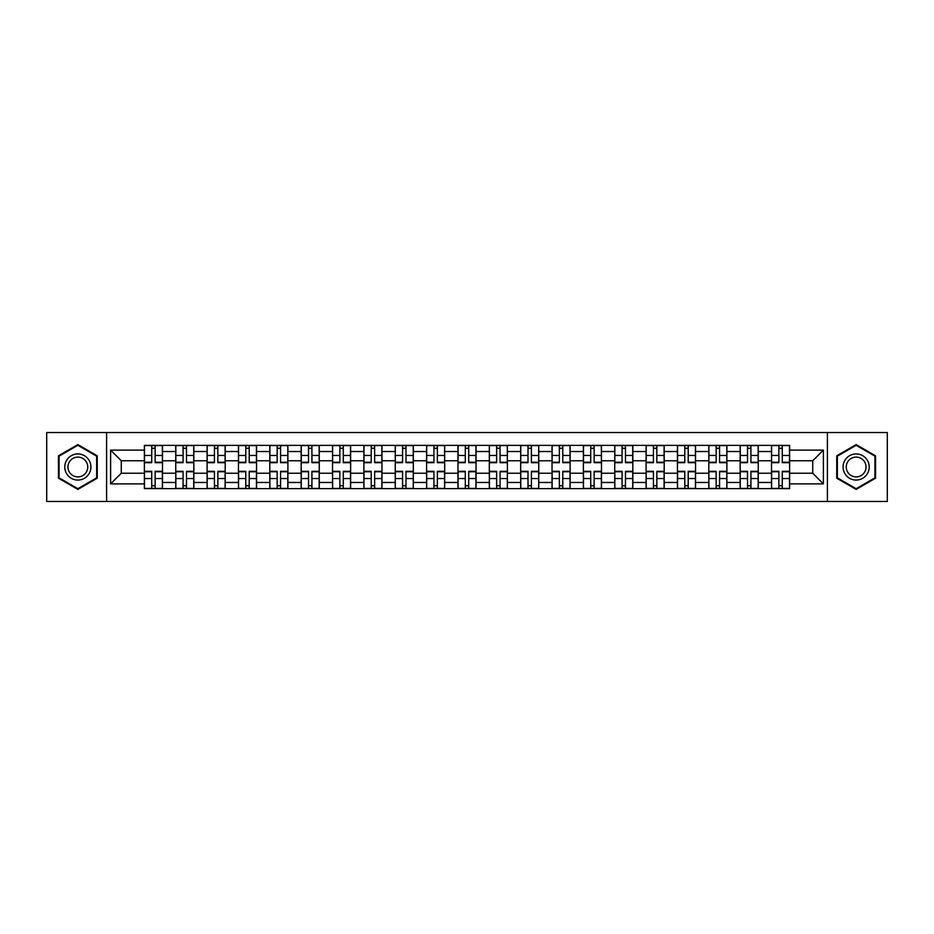 <?xml version="1.0" encoding="UTF-8"?>
<svg xmlns="http://www.w3.org/2000/svg" width="934" height="934" viewBox="0 0 934 934"><rect width="100%" height="100%" fill="white"/><g stroke="black" fill="none" stroke-linecap="round" stroke-linejoin="round"><path stroke-width="1.4" d="M827.396 501.476L887.3 501.476L887.3 432.524L46.7 432.524L46.7 501.476L827.396 501.476L827.396 432.524M175.744 488.61L175.744 451.519L162.481 451.519L162.481 488.61M162.481 451.519L162.481 445.39M175.744 451.519L175.744 445.39M193.84 445.39L193.84 488.61M207.103 488.61L207.103 445.39M225.187 445.39L225.187 488.61M238.462 488.61L238.462 445.39M256.546 445.39L256.546 488.61M269.809 488.61L269.809 445.39M287.905 445.39L287.905 488.61M301.168 488.61L301.168 445.39M319.265 445.39L319.265 488.61M332.527 488.61L332.527 445.39M350.624 445.39L350.624 488.61M363.886 488.61L363.886 445.39M381.971 445.39L381.971 488.61M395.245 488.61L395.245 445.39M413.33 445.39L413.33 488.61M426.593 488.61L426.593 445.39M444.689 445.39L444.689 488.61M457.952 488.61L457.952 445.39M476.048 445.39L476.048 488.61M489.311 488.61L489.311 445.39M507.407 445.39L507.407 488.61M520.67 488.61L520.67 445.39M538.755 445.39L538.755 488.61M552.029 488.61L552.029 445.39M570.114 445.39L570.114 488.61M583.376 488.61L583.376 445.39M601.473 445.39L601.473 488.61M614.735 488.61L614.735 445.39M632.832 445.39L632.832 488.61M646.094 488.61L646.094 445.39M664.191 445.39L664.191 488.61M677.454 488.61L677.454 445.39M695.538 445.39L695.538 488.61M708.813 488.61L708.813 445.39M726.897 445.39L726.897 488.61M740.16 488.61L740.16 445.39M758.256 445.39L758.256 488.61M771.519 488.61L771.519 445.39M771.519 473.234L758.256 473.234M740.16 473.234L726.897 473.234M708.813 473.234L695.538 473.234M677.454 473.234L664.191 473.234M646.094 473.234L632.832 473.234M614.735 473.234L601.473 473.234M583.376 473.234L570.114 473.234M552.029 473.234L538.755 473.234M520.67 473.234L507.407 473.234M489.311 473.234L476.048 473.234M457.952 473.234L444.689 473.234M426.593 473.234L413.33 473.234M395.245 473.234L381.971 473.234M363.886 473.234L350.624 473.234M332.527 473.234L319.265 473.234M301.168 473.234L287.905 473.234M269.809 473.234L256.546 473.234M238.462 473.234L225.187 473.234M207.103 473.234L193.84 473.234M175.744 473.234L162.481 473.234M771.519 460.766L758.256 460.766M740.16 460.766L726.897 460.766M708.813 460.766L695.538 460.766M677.454 460.766L664.191 460.766M646.094 460.766L632.832 460.766M614.735 460.766L601.473 460.766M583.376 460.766L570.114 460.766M552.029 460.766L538.755 460.766M520.67 460.766L507.407 460.766M489.311 460.766L476.048 460.766M457.952 460.766L444.689 460.766M426.593 460.766L413.33 460.766M395.245 460.766L381.971 460.766M363.886 460.766L350.624 460.766M332.527 460.766L319.265 460.766M301.168 460.766L287.905 460.766M269.809 460.766L256.546 460.766M238.462 460.766L225.187 460.766M207.103 460.766L193.84 460.766M175.744 460.766L162.481 460.766M121.268 473.234L144.385 473.234L144.385 460.766L121.268 460.766L121.268 473.234L110.621 483.882L110.621 450.118L144.385 450.118L144.385 460.766M789.615 460.766L789.615 473.234L812.732 473.234L812.732 460.766L789.615 460.766L789.615 445.39L144.385 445.39L144.385 450.118M789.615 450.118L823.379 450.118L823.379 483.882L789.615 483.882L789.615 473.234M144.385 473.234L144.385 488.61L789.615 488.61L789.615 483.882M144.385 483.882L110.621 483.882M106.604 501.476L106.604 432.524M97.253 455.804L77.861 444.607L58.457 455.804L58.457 478.196L77.861 489.393L97.253 478.196L97.253 455.804M875.543 455.804L856.139 444.607L836.747 455.804L836.747 478.196L856.139 489.393L875.543 478.196L875.543 455.804M155.137 485.598L151.728 485.598M151.728 448.402L155.137 448.402M186.496 485.598L183.076 485.598M183.076 448.402L186.496 448.402M217.855 485.598L214.435 485.598M214.435 448.402L217.855 448.402M249.215 485.598L245.794 485.598M245.794 448.402L249.215 448.402M280.574 485.598L277.153 485.598M277.153 448.402L280.574 448.402M311.921 485.598L308.512 485.598M308.512 448.402L311.921 448.402M343.28 485.598L339.859 485.598M339.859 448.402L343.28 448.402M374.639 485.598L371.218 485.598M371.218 448.402L374.639 448.402M405.998 485.598L402.577 485.598M402.577 448.402L405.998 448.402M437.357 485.598L433.936 485.598M433.936 448.402L437.357 448.402M468.705 485.598L465.295 485.598M465.295 448.402L468.705 448.402M500.064 485.598L496.643 485.598M496.643 448.402L500.064 448.402M531.423 485.598L528.002 485.598M528.002 448.402L531.423 448.402M562.782 485.598L559.361 485.598M559.361 448.402L562.782 448.402M594.141 485.598L590.72 485.598M590.72 448.402L594.141 448.402M625.488 485.598L622.079 485.598M622.079 448.402L625.488 448.402M656.847 485.598L653.426 485.598M653.426 448.402L656.847 448.402M688.206 485.598L684.785 485.598M684.785 448.402L688.206 448.402M719.565 485.598L716.144 485.598M716.144 448.402L719.565 448.402M750.924 485.598L747.504 485.598M747.504 448.402L750.924 448.402M782.272 485.598L778.863 485.598M778.863 448.402L782.272 448.402M110.621 450.118L121.268 460.766M812.732 473.234L823.379 483.882M812.732 460.766L823.379 450.118M155.137 462.68L155.137 445.588L162.376 445.588L162.376 462.68L155.137 462.68M151.728 448.203L155.137 448.203M151.728 445.588L144.49 445.588L144.49 462.68L151.728 462.68L151.728 445.588L155.137 445.588M151.728 471.32L151.728 488.412L144.49 488.412L144.49 471.32L151.728 471.32M155.137 485.797L151.728 485.797M155.137 488.412L162.376 488.412L162.376 471.32L155.137 471.32L155.137 488.412L151.728 488.412M186.496 462.68L186.496 445.588L193.735 445.588L193.735 462.68L186.496 462.68M183.076 448.203L186.496 448.203M183.076 445.588L175.849 445.588L175.849 462.68L183.076 462.68L183.076 445.588L186.496 445.588M217.855 462.68L217.855 445.588L225.094 445.588L225.094 462.68L217.855 462.68M214.435 448.203L217.855 448.203M214.435 445.588L207.196 445.588L207.196 462.68L214.435 462.68L214.435 445.588L217.855 445.588M66.536 473.538A13.064 13.064 0 0 0 84.387 478.313A13.064 13.064 0 0 0 89.174 460.462A13.064 13.064 0 0 0 71.323 455.687A13.064 13.064 0 0 0 66.536 473.538M69.291 471.95A9.889 9.889 0 0 0 82.799 475.569A9.889 9.889 0 0 0 86.418 462.05A9.889 9.889 0 0 0 72.91 458.431A9.889 9.889 0 0 0 69.291 471.95M77.861 445.296L96.646 456.154L96.646 477.846L77.861 488.704L59.064 477.846L59.064 456.154L77.861 445.296M844.826 473.538A13.064 13.064 0 0 0 862.677 478.313A13.064 13.064 0 0 0 867.464 460.462A13.064 13.064 0 0 0 849.613 455.687A13.064 13.064 0 0 0 844.826 473.538M847.582 471.95A9.889 9.889 0 0 0 861.09 475.569A9.889 9.889 0 0 0 864.709 462.05A9.889 9.889 0 0 0 851.201 458.431A9.889 9.889 0 0 0 847.582 471.95M856.139 445.296L874.936 456.154L874.936 477.846L856.139 488.704L837.354 477.846L837.354 456.154L856.139 445.296M183.076 471.32L183.076 488.412L175.849 488.412L175.849 471.32L183.076 471.32M186.496 485.797L183.076 485.797M186.496 488.412L193.735 488.412L193.735 471.32L186.496 471.32L186.496 488.412L183.076 488.412M214.435 471.32L214.435 488.412L207.196 488.412L207.196 471.32L214.435 471.32M217.855 485.797L214.435 485.797M217.855 488.412L225.094 488.412L225.094 471.32L217.855 471.32L217.855 488.412L214.435 488.412M249.215 462.68L249.215 445.588L256.453 445.588L256.453 462.68L249.215 462.68M245.794 448.203L249.215 448.203M245.794 445.588L238.555 445.588L238.555 462.68L245.794 462.68L245.794 445.588L249.215 445.588M280.574 462.68L280.574 445.588L287.8 445.588L287.8 462.68L280.574 462.68M277.153 448.203L280.574 448.203M277.153 445.588L269.914 445.588L269.914 462.68L277.153 462.68L277.153 445.588L280.574 445.588M311.921 462.68L311.921 445.588L319.159 445.588L319.159 462.68L311.921 462.68M308.512 448.203L311.921 448.203M308.512 445.588L301.273 445.588L301.273 462.68L308.512 462.68L308.512 445.588L311.921 445.588M245.794 471.32L245.794 488.412L238.555 488.412L238.555 471.32L245.794 471.32M249.215 485.797L245.794 485.797M249.215 488.412L256.453 488.412L256.453 471.32L249.215 471.32L249.215 488.412L245.794 488.412M277.153 471.32L277.153 488.412L269.914 488.412L269.914 471.32L277.153 471.32M280.574 485.797L277.153 485.797M280.574 488.412L287.8 488.412L287.8 471.32L280.574 471.32L280.574 488.412L277.153 488.412M308.512 471.32L308.512 488.412L301.273 488.412L301.273 471.32L308.512 471.32M311.921 485.797L308.512 485.797M311.921 488.412L319.159 488.412L319.159 471.32L311.921 471.32L311.921 488.412L308.512 488.412M343.28 462.68L343.28 445.588L350.519 445.588L350.519 462.68L343.28 462.68M339.859 448.203L343.28 448.203M339.859 445.588L332.632 445.588L332.632 462.68L339.859 462.68L339.859 445.588L343.28 445.588M339.859 471.32L339.859 488.412L332.632 488.412L332.632 471.32L339.859 471.32M343.28 485.797L339.859 485.797M343.28 488.412L350.519 488.412L350.519 471.32L343.28 471.32L343.28 488.412L339.859 488.412M374.639 462.68L374.639 445.588L381.878 445.588L381.878 462.68L374.639 462.68M371.218 448.203L374.639 448.203M371.218 445.588L363.98 445.588L363.98 462.68L371.218 462.68L371.218 445.588L374.639 445.588M371.218 471.32L371.218 488.412L363.98 488.412L363.98 471.32L371.218 471.32M374.639 485.797L371.218 485.797M374.639 488.412L381.878 488.412L381.878 471.32L374.639 471.32L374.639 488.412L371.218 488.412M405.998 462.68L405.998 445.588L413.237 445.588L413.237 462.68L405.998 462.68M402.577 448.203L405.998 448.203M402.577 445.588L395.339 445.588L395.339 462.68L402.577 462.68L402.577 445.588L405.998 445.588M402.577 471.32L402.577 488.412L395.339 488.412L395.339 471.32L402.577 471.32M405.998 485.797L402.577 485.797M405.998 488.412L413.237 488.412L413.237 471.32L405.998 471.32L405.998 488.412L402.577 488.412M437.357 462.68L437.357 445.588L444.584 445.588L444.584 462.68L437.357 462.68M433.936 448.203L437.357 448.203M433.936 445.588L426.698 445.588L426.698 462.68L433.936 462.68L433.936 445.588L437.357 445.588M433.936 471.32L433.936 488.412L426.698 488.412L426.698 471.32L433.936 471.32M437.357 485.797L433.936 485.797M437.357 488.412L444.584 488.412L444.584 471.32L437.357 471.32L437.357 488.412L433.936 488.412M468.705 462.68L468.705 445.588L475.943 445.588L475.943 462.68L468.705 462.68M465.295 448.203L468.705 448.203M465.295 445.588L458.057 445.588L458.057 462.68L465.295 462.68L465.295 445.588L468.705 445.588M465.295 471.32L465.295 488.412L458.057 488.412L458.057 471.32L465.295 471.32M468.705 485.797L465.295 485.797M468.705 488.412L475.943 488.412L475.943 471.32L468.705 471.32L468.705 488.412L465.295 488.412M500.064 462.68L500.064 445.588L507.302 445.588L507.302 462.68L500.064 462.68M496.643 448.203L500.064 448.203M496.643 445.588L489.416 445.588L489.416 462.68L496.643 462.68L496.643 445.588L500.064 445.588M496.643 471.32L496.643 488.412L489.416 488.412L489.416 471.32L496.643 471.32M500.064 485.797L496.643 485.797M500.064 488.412L507.302 488.412L507.302 471.32L500.064 471.32L500.064 488.412L496.643 488.412M531.423 462.68L531.423 445.588L538.661 445.588L538.661 462.68L531.423 462.68M528.002 448.203L531.423 448.203M528.002 445.588L520.763 445.588L520.763 462.68L528.002 462.68L528.002 445.588L531.423 445.588M528.002 471.32L528.002 488.412L520.763 488.412L520.763 471.32L528.002 471.32M531.423 485.797L528.002 485.797M531.423 488.412L538.661 488.412L538.661 471.32L531.423 471.32L531.423 488.412L528.002 488.412M562.782 462.68L562.782 445.588L570.02 445.588L570.02 462.68L562.782 462.68M559.361 448.203L562.782 448.203M559.361 445.588L552.122 445.588L552.122 462.68L559.361 462.68L559.361 445.588L562.782 445.588M559.361 471.32L559.361 488.412L552.122 488.412L552.122 471.32L559.361 471.32M562.782 485.797L559.361 485.797M562.782 488.412L570.02 488.412L570.02 471.32L562.782 471.32L562.782 488.412L559.361 488.412M594.141 462.68L594.141 445.588L601.368 445.588L601.368 462.68L594.141 462.68M590.72 448.203L594.141 448.203M590.72 445.588L583.481 445.588L583.481 462.68L590.72 462.68L590.72 445.588L594.141 445.588M590.72 471.32L590.72 488.412L583.481 488.412L583.481 471.32L590.72 471.32M594.141 485.797L590.72 485.797M594.141 488.412L601.368 488.412L601.368 471.32L594.141 471.32L594.141 488.412L590.72 488.412M625.488 462.68L625.488 445.588L632.727 445.588L632.727 462.68L625.488 462.68M622.079 448.203L625.488 448.203M622.079 445.588L614.841 445.588L614.841 462.68L622.079 462.68L622.079 445.588L625.488 445.588M622.079 471.32L622.079 488.412L614.841 488.412L614.841 471.32L622.079 471.32M625.488 485.797L622.079 485.797M625.488 488.412L632.727 488.412L632.727 471.32L625.488 471.32L625.488 488.412L622.079 488.412M656.847 462.68L656.847 445.588L664.086 445.588L664.086 462.68L656.847 462.68M653.426 448.203L656.847 448.203M653.426 445.588L646.2 445.588L646.2 462.68L653.426 462.68L653.426 445.588L656.847 445.588M653.426 471.32L653.426 488.412L646.2 488.412L646.2 471.32L653.426 471.32M656.847 485.797L653.426 485.797M656.847 488.412L664.086 488.412L664.086 471.32L656.847 471.32L656.847 488.412L653.426 488.412M688.206 462.68L688.206 445.588L695.445 445.588L695.445 462.68L688.206 462.68M684.785 448.203L688.206 448.203M684.785 445.588L677.547 445.588L677.547 462.68L684.785 462.68L684.785 445.588L688.206 445.588M684.785 471.32L684.785 488.412L677.547 488.412L677.547 471.32L684.785 471.32M688.206 485.797L684.785 485.797M688.206 488.412L695.445 488.412L695.445 471.32L688.206 471.32L688.206 488.412L684.785 488.412M719.565 462.68L719.565 445.588L726.804 445.588L726.804 462.68L719.565 462.68M716.144 448.203L719.565 448.203M716.144 445.588L708.906 445.588L708.906 462.68L716.144 462.68L716.144 445.588L719.565 445.588M716.144 471.32L716.144 488.412L708.906 488.412L708.906 471.32L716.144 471.32M719.565 485.797L716.144 485.797M719.565 488.412L726.804 488.412L726.804 471.32L719.565 471.32L719.565 488.412L716.144 488.412M750.924 462.68L750.924 445.588L758.151 445.588L758.151 462.68L750.924 462.68M747.504 448.203L750.924 448.203M747.504 445.588L740.265 445.588L740.265 462.68L747.504 462.68L747.504 445.588L750.924 445.588M747.504 471.32L747.504 488.412L740.265 488.412L740.265 471.32L747.504 471.32M750.924 485.797L747.504 485.797M750.924 488.412L758.151 488.412L758.151 471.32L750.924 471.32L750.924 488.412L747.504 488.412M782.272 462.68L782.272 445.588L789.51 445.588L789.51 462.68L782.272 462.68M778.863 448.203L782.272 448.203M778.863 445.588L771.624 445.588L771.624 462.68L778.863 462.68L778.863 445.588L782.272 445.588M778.863 471.32L778.863 488.412L771.624 488.412L771.624 471.32L778.863 471.32M782.272 485.797L778.863 485.797M782.272 488.412L789.51 488.412L789.51 471.32L782.272 471.32L782.272 488.412L778.863 488.412M740.16 451.519L726.897 451.519M708.813 451.519L695.538 451.519M677.454 451.519L664.191 451.519M646.094 451.519L632.832 451.519M614.735 451.519L601.473 451.519M583.376 451.519L570.114 451.519M552.029 451.519L538.755 451.519M520.67 451.519L507.407 451.519M489.311 451.519L476.048 451.519M457.952 451.519L444.689 451.519M426.593 451.519L413.33 451.519M395.245 451.519L381.971 451.519M363.886 451.519L350.624 451.519M332.527 451.519L319.265 451.519M301.168 451.519L287.905 451.519M269.809 451.519L256.546 451.519M238.462 451.519L225.187 451.519M207.103 451.519L193.84 451.519M771.519 451.519L758.256 451.519M740.16 482.481L726.897 482.481M708.813 482.481L695.538 482.481M677.454 482.481L664.191 482.481M646.094 482.481L632.832 482.481M614.735 482.481L601.473 482.481M583.376 482.481L570.114 482.481M552.029 482.481L538.755 482.481M520.67 482.481L507.407 482.481M489.311 482.481L476.048 482.481M457.952 482.481L444.689 482.481M426.593 482.481L413.33 482.481M395.245 482.481L381.971 482.481M363.886 482.481L350.624 482.481M332.527 482.481L319.265 482.481M301.168 482.481L287.905 482.481M269.809 482.481L256.546 482.481M238.462 482.481L225.187 482.481M207.103 482.481L193.84 482.481M175.744 482.481L162.481 482.481M771.519 482.481L758.256 482.481M155.137 462.248L162.376 462.248M155.137 455.465L162.376 455.465M144.49 462.248L151.728 462.248M144.49 455.465L151.728 455.465M151.728 471.752L144.49 471.752M151.728 478.535L144.49 478.535M162.376 471.752L155.137 471.752M162.376 478.535L155.137 478.535M186.496 462.248L193.735 462.248M186.496 455.465L193.735 455.465M175.849 462.248L183.076 462.248M175.849 455.465L183.076 455.465M217.855 462.248L225.094 462.248M217.855 455.465L225.094 455.465M207.196 462.248L214.435 462.248M207.196 455.465L214.435 455.465M183.076 471.752L175.849 471.752M183.076 478.535L175.849 478.535M193.735 471.752L186.496 471.752M193.735 478.535L186.496 478.535M214.435 471.752L207.196 471.752M214.435 478.535L207.196 478.535M225.094 471.752L217.855 471.752M225.094 478.535L217.855 478.535M249.215 462.248L256.453 462.248M249.215 455.465L256.453 455.465M238.555 462.248L245.794 462.248M238.555 455.465L245.794 455.465M280.574 462.248L287.8 462.248M280.574 455.465L287.8 455.465M269.914 462.248L277.153 462.248M269.914 455.465L277.153 455.465M311.921 462.248L319.159 462.248M311.921 455.465L319.159 455.465M301.273 462.248L308.512 462.248M301.273 455.465L308.512 455.465M245.794 471.752L238.555 471.752M245.794 478.535L238.555 478.535M256.453 471.752L249.215 471.752M256.453 478.535L249.215 478.535M277.153 471.752L269.914 471.752M277.153 478.535L269.914 478.535M287.8 471.752L280.574 471.752M287.8 478.535L280.574 478.535M308.512 471.752L301.273 471.752M308.512 478.535L301.273 478.535M319.159 471.752L311.921 471.752M319.159 478.535L311.921 478.535M343.28 462.248L350.519 462.248M343.28 455.465L350.519 455.465M332.632 462.248L339.859 462.248M332.632 455.465L339.859 455.465M339.859 471.752L332.632 471.752M339.859 478.535L332.632 478.535M350.519 471.752L343.28 471.752M350.519 478.535L343.28 478.535M374.639 462.248L381.878 462.248M374.639 455.465L381.878 455.465M363.98 462.248L371.218 462.248M363.98 455.465L371.218 455.465M371.218 471.752L363.98 471.752M371.218 478.535L363.98 478.535M381.878 471.752L374.639 471.752M381.878 478.535L374.639 478.535M405.998 462.248L413.237 462.248M405.998 455.465L413.237 455.465M395.339 462.248L402.577 462.248M395.339 455.465L402.577 455.465M402.577 471.752L395.339 471.752M402.577 478.535L395.339 478.535M413.237 471.752L405.998 471.752M413.237 478.535L405.998 478.535M437.357 462.248L444.584 462.248M437.357 455.465L444.584 455.465M426.698 462.248L433.936 462.248M426.698 455.465L433.936 455.465M433.936 471.752L426.698 471.752M433.936 478.535L426.698 478.535M444.584 471.752L437.357 471.752M444.584 478.535L437.357 478.535M468.705 462.248L475.943 462.248M468.705 455.465L475.943 455.465M458.057 462.248L465.295 462.248M458.057 455.465L465.295 455.465M465.295 471.752L458.057 471.752M465.295 478.535L458.057 478.535M475.943 471.752L468.705 471.752M475.943 478.535L468.705 478.535M500.064 462.248L507.302 462.248M500.064 455.465L507.302 455.465M489.416 462.248L496.643 462.248M489.416 455.465L496.643 455.465M496.643 471.752L489.416 471.752M496.643 478.535L489.416 478.535M507.302 471.752L500.064 471.752M507.302 478.535L500.064 478.535M531.423 462.248L538.661 462.248M531.423 455.465L538.661 455.465M520.763 462.248L528.002 462.248M520.763 455.465L528.002 455.465M528.002 471.752L520.763 471.752M528.002 478.535L520.763 478.535M538.661 471.752L531.423 471.752M538.661 478.535L531.423 478.535M562.782 462.248L570.02 462.248M562.782 455.465L570.02 455.465M552.122 462.248L559.361 462.248M552.122 455.465L559.361 455.465M559.361 471.752L552.122 471.752M559.361 478.535L552.122 478.535M570.02 471.752L562.782 471.752M570.02 478.535L562.782 478.535M594.141 462.248L601.368 462.248M594.141 455.465L601.368 455.465M583.481 462.248L590.72 462.248M583.481 455.465L590.72 455.465M590.72 471.752L583.481 471.752M590.72 478.535L583.481 478.535M601.368 471.752L594.141 471.752M601.368 478.535L594.141 478.535M625.488 462.248L632.727 462.248M625.488 455.465L632.727 455.465M614.841 462.248L622.079 462.248M614.841 455.465L622.079 455.465M622.079 471.752L614.841 471.752M622.079 478.535L614.841 478.535M632.727 471.752L625.488 471.752M632.727 478.535L625.488 478.535M656.847 462.248L664.086 462.248M656.847 455.465L664.086 455.465M646.2 462.248L653.426 462.248M646.2 455.465L653.426 455.465M653.426 471.752L646.2 471.752M653.426 478.535L646.2 478.535M664.086 471.752L656.847 471.752M664.086 478.535L656.847 478.535M688.206 462.248L695.445 462.248M688.206 455.465L695.445 455.465M677.547 462.248L684.785 462.248M677.547 455.465L684.785 455.465M684.785 471.752L677.547 471.752M684.785 478.535L677.547 478.535M695.445 471.752L688.206 471.752M695.445 478.535L688.206 478.535M719.565 462.248L726.804 462.248M719.565 455.465L726.804 455.465M708.906 462.248L716.144 462.248M708.906 455.465L716.144 455.465M716.144 471.752L708.906 471.752M716.144 478.535L708.906 478.535M726.804 471.752L719.565 471.752M726.804 478.535L719.565 478.535M750.924 462.248L758.151 462.248M750.924 455.465L758.151 455.465M740.265 462.248L747.504 462.248M740.265 455.465L747.504 455.465M747.504 471.752L740.265 471.752M747.504 478.535L740.265 478.535M758.151 471.752L750.924 471.752M758.151 478.535L750.924 478.535M782.272 462.248L789.51 462.248M782.272 455.465L789.51 455.465M771.624 462.248L778.863 462.248M771.624 455.465L778.863 455.465M778.863 471.752L771.624 471.752M778.863 478.535L771.624 478.535M789.51 471.752L782.272 471.752M789.51 478.535L782.272 478.535"/></g></svg>
